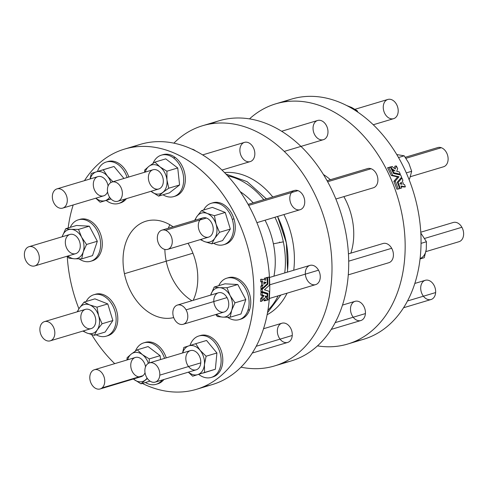 <?xml version="1.0" encoding="UTF-8"?>
<svg xmlns="http://www.w3.org/2000/svg" width="488" height="488" viewBox="0 0 488 488"><rect width="100%" height="100%" fill="white"/><g stroke="black" fill="none" stroke-linecap="round" stroke-linejoin="round"><path stroke-width="0.73" d="M283.839 101.955A125.379 90.036 73.3 0 1 413.842 193.358A125.379 90.036 73.3 0 1 355.453 341.155M348.877 106.658A15.043 10.803 73.3 0 1 351.677 107.494L346.876 105.603L351.677 107.494L357.161 110.715L351.677 107.494A15.043 10.803 -106.7 0 0 348.877 106.658M356.167 111.014L357.161 110.715L356.167 111.014M357.844 112.136L357.161 110.715L357.844 112.136M424.249 257.713L420.034 258.976L424.249 257.713L426.25 249.459L426.451 241.749L421.022 243.372L426.451 241.749L420.802 233.002L426.451 241.749L426.25 249.459L424.249 257.713M420.076 258.567A15.043 10.803 -106.7 0 0 426.25 249.459A15.043 10.803 73.3 0 1 420.076 258.567M425.884 251.619L459.031 241.694A10.028 7.204 -106.7 0 0 461.898 227.274L424.7 238.412L461.898 227.274A10.028 7.204 -106.7 0 0 453.279 222.479L420.76 232.215M403.533 307.757L431.056 299.516A10.028 7.204 -106.7 0 0 435.625 292.562L407.474 300.992L435.625 292.562A10.028 7.204 -106.7 0 0 425.304 280.301L414.806 283.443M435.625 292.562A10.028 7.204 73.3 0 1 423.871 296.771A10.028 7.204 73.3 0 1 425.042 280.386A10.028 7.204 73.3 0 1 435.625 292.562M409.865 177.955L411.683 171.282L406.284 172.892L411.683 171.282L408.846 163.279L404.223 155.812L398.513 157.52L404.223 155.812L396.781 154.562L404.223 155.812L408.846 163.279L411.683 171.282L409.865 177.955A15.043 10.803 73.3 0 1 409.084 179.596A15.043 10.803 -106.7 0 0 409.865 177.955M410.316 176.723L443.519 166.786A10.028 7.204 -106.7 0 0 448.033 157.484A10.028 7.204 -106.7 0 0 441.317 147.718L405.979 158.295L441.317 147.718A10.028 7.204 -106.7 0 0 437.766 147.571L405.29 157.288M211.121 123.787A125.379 90.036 73.3 0 1 300.956 146.4A125.379 90.036 73.3 0 1 348.188 275.921A125.379 90.036 73.3 0 1 282.698 362.877M196.371 389.339A125.379 90.036 73.3 0 1 142.337 383.415A125.379 90.036 -106.7 0 0 248.606 330.303A125.379 90.036 -106.7 0 0 203.533 172.386A125.379 90.036 -106.7 0 0 84.467 180.651A125.379 90.036 73.3 0 1 124.458 149.121A125.379 90.036 73.3 0 1 246.666 243.408A125.379 90.036 73.3 0 1 196.371 389.339L212.256 384.581A125.379 90.036 -106.7 0 0 262.55 238.65A125.379 90.036 -106.7 0 0 140.337 144.363A125.379 90.036 -106.7 0 0 132.547 147.254A125.379 90.036 73.3 0 1 262.55 238.65A125.379 90.036 73.3 0 1 204.161 386.453M70.467 280.435A125.379 90.036 -106.7 0 0 78.903 308.788A125.379 90.036 73.3 0 1 70.467 280.435A125.379 90.036 73.3 0 1 67.24 256.194A125.379 90.036 -106.7 0 0 70.467 280.435M91.683 334.609A125.379 90.036 -106.7 0 0 114.717 363.658A125.379 90.036 73.3 0 1 91.683 334.609M73.194 204.966A125.379 90.036 -106.7 0 0 68.149 227.981A125.379 90.036 73.3 0 1 73.194 204.966M124.434 273.713A50.148 36.014 73.3 0 1 134.944 227.762A50.148 36.014 73.3 0 1 173.088 226.81A50.148 36.014 -106.7 0 0 146.028 221.186A50.148 36.014 -106.7 0 0 124.434 273.713A50.148 36.014 -106.7 0 0 173.704 317.572A50.148 36.014 73.3 0 1 124.434 273.713L166.225 261.196A50.148 36.014 -106.7 0 0 191.943 300.718A50.148 36.014 73.3 0 1 166.225 261.196L192.937 253.205L166.225 261.196A50.148 36.014 73.3 0 1 164.852 249.429A50.148 36.014 -106.7 0 0 166.225 261.196L124.434 273.713M188.026 243.274A50.148 36.014 73.3 0 1 193.169 300.352A50.148 36.014 -106.7 0 0 188.026 243.274M212.109 203.057A21.625 15.531 73.3 0 1 233.959 218.838A21.625 15.531 73.3 0 1 224.498 244.427A21.625 15.531 -106.7 0 0 225.34 244.207A21.625 15.531 -106.7 0 0 233.959 218.838A21.625 15.531 -106.7 0 0 212.939 202.77L211.267 203.27A21.625 15.531 73.3 0 1 232.288 219.338A21.625 15.531 -106.7 0 0 218.539 203.459A21.625 15.531 -106.7 0 0 203.624 210.005A21.625 15.531 73.3 0 1 211.267 203.27M94.66 294.532A21.625 15.531 73.3 0 1 116.565 310.508A21.625 15.531 73.3 0 1 107.049 335.903A21.625 15.531 -106.7 0 0 107.891 335.683A21.625 15.531 -106.7 0 0 116.565 310.508A21.625 15.531 -106.7 0 0 95.483 294.246L93.812 294.746A21.625 15.531 73.3 0 1 114.893 311.009A21.625 15.531 73.3 0 1 106.219 336.183A21.625 15.531 73.3 0 1 96.136 334.762A21.625 15.531 -106.7 0 0 115.205 326.082A21.625 15.531 -106.7 0 0 106.878 298.253A21.625 15.531 -106.7 0 0 86.175 301.474A21.625 15.531 73.3 0 1 93.812 294.746M199.647 335.787A21.625 15.531 73.3 0 1 221.345 351.085A21.625 15.531 73.3 0 1 213.024 376.895A21.625 15.531 73.3 0 1 212.737 376.98A21.625 15.531 -106.7 0 0 212.878 376.937A21.625 15.531 -106.7 0 0 213.024 376.895A21.625 15.531 -106.7 0 0 221.528 351.671A21.625 15.531 -106.7 0 0 200.476 335.5L198.805 336A21.625 15.531 73.3 0 1 219.856 352.171A21.625 15.531 73.3 0 1 211.353 377.395A21.625 15.531 -106.7 0 0 216.239 344.461A21.625 15.531 -106.7 0 0 190.009 345.492A21.625 15.531 73.3 0 1 198.805 336M144.576 342.649A21.625 15.531 73.3 0 1 166.237 357.856A21.625 15.531 -106.7 0 0 145.4 342.363L143.728 342.863A21.625 15.531 73.3 0 1 164.566 358.357A21.625 15.531 -106.7 0 0 150.06 342.777A21.625 15.531 -106.7 0 0 135.408 351.067A21.625 15.531 73.3 0 1 143.728 342.863M163.901 379.499A21.625 15.531 73.3 0 1 156.959 384.019A21.625 15.531 -106.7 0 0 157.807 383.8A21.625 15.531 -106.7 0 0 163.901 379.499M227.621 277.965A21.625 15.531 73.3 0 1 245.641 285.791A21.625 15.531 73.3 0 1 249.618 309.734A21.625 15.531 73.3 0 1 240.011 319.335M107.805 161.559A21.625 15.531 73.3 0 1 128.789 177.01A21.625 15.531 -106.7 0 0 107.946 161.516A21.625 15.531 -106.7 0 0 107.805 161.559M118.682 203.453A21.625 15.531 73.3 0 1 106.183 200.409A21.625 15.531 -106.7 0 0 124.782 199.153A21.625 15.531 73.3 0 1 118.682 203.453L120.353 202.953A21.625 15.531 -106.7 0 0 126.453 198.653A21.625 15.531 73.3 0 1 119.505 203.173M162.199 154.94A21.625 15.531 73.3 0 1 175.216 157.465A21.625 15.531 73.3 0 1 185.342 179.675A21.625 15.531 73.3 0 1 174.582 196.31A21.625 15.531 -106.7 0 0 175.43 196.091A21.625 15.531 -106.7 0 0 185.349 179.09A21.625 15.531 -106.7 0 0 175.216 157.465A21.625 15.531 -106.7 0 0 163.023 154.653L161.351 155.153A21.625 15.531 73.3 0 1 173.545 157.966A21.625 15.531 -106.7 0 0 153.031 163.358A21.625 15.531 73.3 0 1 161.351 155.153M79.147 219.618A21.625 15.531 73.3 0 1 101.053 235.6A21.625 15.531 73.3 0 1 91.531 260.995M264.069 300.876A125.379 90.036 -106.7 0 0 264.124 300.224L263.209 299.376L264.124 300.224A125.379 90.036 73.3 0 1 264.069 300.876L266.851 300.279A125.379 90.036 -106.7 0 0 267.015 298.107C265.911 298.253 265.344 297.534 265.313 295.948L267.113 296.533A125.379 90.036 -106.7 0 0 267.235 294.111L262.227 292.507A125.379 90.036 73.3 0 1 262.154 294.923L264.112 295.557L261.989 298.442A125.379 90.036 73.3 0 1 261.794 301.261L264.246 297.991L265.472 300.053A125.379 90.036 73.3 0 1 265.417 300.706A125.379 90.036 -106.7 0 0 265.472 300.053L264.124 300.224L265.472 300.053L264.246 297.991L261.794 301.261L260.446 301.431A125.379 90.036 -106.7 0 0 260.641 298.613L262.764 295.728L260.805 295.094A125.379 90.036 -106.7 0 0 260.879 292.672A125.379 90.036 73.3 0 1 260.805 295.094L262.764 295.728L260.641 298.613A125.379 90.036 73.3 0 1 260.446 301.431L261.794 301.261A125.379 90.036 -106.7 0 0 261.989 298.442L260.641 298.613L261.989 298.442L264.112 295.557L262.764 295.728L264.112 295.557L262.154 294.923L260.805 295.094L262.154 294.923A125.379 90.036 -106.7 0 0 262.227 292.507L260.879 292.672L262.227 292.507L267.235 294.111A125.379 90.036 73.3 0 1 267.113 296.533L265.765 296.704L267.113 296.533L265.313 295.948C265.344 297.534 265.911 298.253 267.015 298.107L266.607 298.156L267.015 298.107A125.379 90.036 73.3 0 1 266.851 300.279L264.069 300.876M266.241 298.07A125.379 90.036 -106.7 0 0 266.332 296.631A125.379 90.036 73.3 0 1 266.241 298.07M266.466 293.861A125.379 90.036 -106.7 0 0 266.478 293.526L260.891 291.745A125.379 90.036 -106.7 0 0 260.909 289.494L262.087 288.414L260.909 289.494L262.257 289.323A125.379 90.036 73.3 0 1 262.239 291.574L267.827 293.355A125.379 90.036 73.3 0 1 267.424 300.108L268.912 299.662A125.379 90.036 -106.7 0 0 269.364 291.379L264.404 289.805L269.413 285.242A125.379 90.036 -106.7 0 0 269.095 277.05L267.613 277.495A125.379 90.036 73.3 0 1 267.9 284.156L262.257 289.323L267.9 284.156A125.379 90.036 -106.7 0 0 267.613 277.495L269.095 277.05A125.379 90.036 73.3 0 1 269.413 285.242L264.404 289.805L269.364 291.379A125.379 90.036 73.3 0 1 268.912 299.662L267.424 300.108A125.379 90.036 -106.7 0 0 267.827 293.355L262.239 291.574A125.379 90.036 -106.7 0 0 262.257 289.323L260.909 289.494A125.379 90.036 73.3 0 1 260.891 291.745L262.239 291.574L260.891 291.745L266.478 293.526L267.827 293.355L266.478 293.526A125.379 90.036 73.3 0 1 266.466 293.861M266.265 277.764A125.379 90.036 -106.7 0 0 266.259 277.66L269.095 277.05L266.259 277.66A125.379 90.036 73.3 0 1 266.265 277.764M261.647 285.443A125.379 90.036 -106.7 0 0 261.525 281.954L260.72 281.735A125.379 90.036 -106.7 0 0 260.586 279.362A125.379 90.036 73.3 0 1 260.72 281.735L262.873 281.783A125.379 90.036 73.3 0 1 263.001 285.273L262.221 285.986A125.379 90.036 73.3 0 1 262.257 288.396L267.308 283.754A125.379 90.036 -106.7 0 0 267.04 277.666L265.606 278.093A125.379 90.036 73.3 0 1 265.722 280.197L261.934 279.197A125.379 90.036 73.3 0 1 262.068 281.57L262.873 281.783L260.72 281.735L262.068 281.57A125.379 90.036 -106.7 0 0 261.934 279.197L260.586 279.362L261.934 279.197L265.722 280.197A125.379 90.036 -106.7 0 0 265.606 278.093L264.258 278.264A125.379 90.036 73.3 0 1 264.35 279.831A125.379 90.036 -106.7 0 0 264.258 278.264L267.04 277.666A125.379 90.036 73.3 0 1 267.308 283.754L262.257 288.396L260.903 288.56A125.379 90.036 -106.7 0 0 260.873 286.157L261.647 285.443L260.873 286.157A125.379 90.036 73.3 0 1 260.903 288.56L262.257 288.396A125.379 90.036 -106.7 0 0 262.221 285.986L260.873 286.157L262.221 285.986L263.001 285.273L261.647 285.443L263.001 285.273A125.379 90.036 -106.7 0 0 262.873 281.783L261.525 281.954A125.379 90.036 73.3 0 1 261.647 285.443M273.963 276.159A67.179 48.245 -106.7 0 0 273.39 243.829A67.179 48.245 -106.7 0 0 265.051 220.216A67.179 48.245 73.3 0 1 273.39 243.829A67.179 48.245 73.3 0 1 273.963 276.159M253.15 202.837A67.179 48.245 -106.7 0 0 240.249 191.711A67.179 48.245 73.3 0 1 253.15 202.837M273.39 243.829L283.321 241.834A74.957 53.826 -106.7 0 0 274.915 217.264A74.957 53.826 73.3 0 1 283.321 241.834L273.39 243.829M263.776 199.659A74.957 53.826 -106.7 0 0 227.707 175.912A74.957 53.826 73.3 0 1 263.776 199.659M267.912 310.216A74.957 53.826 -106.7 0 0 278.111 295.862A74.957 53.826 73.3 0 1 267.912 310.216M284.736 272.938A74.957 53.826 -106.7 0 0 283.321 241.834A74.957 53.826 73.3 0 1 284.736 272.938M277.562 216.471L286.34 242.902L287.572 270.041A74.463 53.473 -106.7 0 0 277.562 216.471A74.463 53.473 73.3 0 1 287.572 270.041L287.53 270.474A75.268 54.052 -106.7 0 0 277.489 216.495A75.268 54.052 73.3 0 1 287.53 270.474L287.341 272.158M266.375 198.878A75.268 54.052 -106.7 0 0 265.936 198.335A75.268 54.052 73.3 0 1 266.375 198.878A74.463 53.473 -106.7 0 0 266.21 198.671A74.463 53.473 73.3 0 1 266.375 198.878L247.148 181.658L225.993 174.076M279.734 242.554A67.795 48.684 -106.7 0 0 279.624 242.042M266.088 282.418L264.337 284.034A125.379 90.036 -106.7 0 0 264.264 281.93L266.088 282.418L264.264 281.93A125.379 90.036 73.3 0 1 264.337 284.034L266.088 282.418L264.734 282.582L266.088 282.418M264.282 282.461L264.734 282.582L264.301 282.985L264.734 282.582L264.282 282.461M266.71 284.303L267.9 284.156L266.71 284.303M266.863 300.175L267.424 300.108L266.863 300.175M269.303 298.497L315.669 284.614A10.028 7.204 -106.7 0 0 318.53 270.193L269.73 284.803L318.53 270.193A10.028 7.204 -106.7 0 0 309.911 265.399L269.467 277.507M348.273 274.854L388.82 262.715A10.028 7.204 -106.7 0 0 391.687 248.294L348.707 261.165L391.687 248.294A10.028 7.204 -106.7 0 0 383.068 243.5L348.444 253.864M252.241 353.05L287.694 342.436A10.028 7.204 -106.7 0 0 292.257 335.488L256.182 346.285L292.257 335.488A10.028 7.204 -106.7 0 0 281.936 323.221L263.514 328.735M331.218 329.406L360.845 320.537A10.028 7.204 -106.7 0 0 365.414 313.583L335.152 322.641L365.414 313.583A10.028 7.204 -106.7 0 0 355.093 301.322L342.485 305.091M195.401 150.804A10.028 7.204 -106.7 0 0 191.863 149.096A10.028 7.204 73.3 0 1 195.401 150.804M221.991 170.05L250.24 161.589A10.028 7.204 -106.7 0 0 254.266 149.914A10.028 7.204 -106.7 0 0 244.488 142.374L202.654 154.897M300.962 146.406L323.391 139.69A10.028 7.204 -106.7 0 0 327.418 128.015A10.028 7.204 -106.7 0 0 317.639 120.475L281.631 131.254M256.901 222.656L300.151 209.706A10.028 7.204 -106.7 0 0 304.664 200.403A10.028 7.204 -106.7 0 0 297.954 190.637L248.666 205.393L297.954 190.637A10.028 7.204 -106.7 0 0 294.398 190.491L248.093 204.35M335.872 199.012L373.308 187.807A10.028 7.204 -106.7 0 0 377.822 178.504A10.028 7.204 -106.7 0 0 371.106 168.738L327.643 181.749L371.106 168.738A10.028 7.204 -106.7 0 0 367.555 168.592L327.07 180.713M267.107 314.73A74.938 53.814 -106.7 0 0 287.103 293.166A74.938 53.814 73.3 0 1 267.107 314.73M293.733 270.242A74.938 53.814 -106.7 0 0 283.912 214.567A74.938 53.814 73.3 0 1 293.733 270.242M272.768 196.963A74.938 53.814 -106.7 0 0 224.547 172.587A74.938 53.814 73.3 0 1 272.768 196.963M274.512 365.945L291.226 360.943A125.379 90.036 -106.7 0 0 348.56 270.169A125.379 90.036 -106.7 0 0 300.956 146.4A125.379 90.036 -106.7 0 0 219.307 120.719L202.593 125.727A125.379 90.036 73.3 0 1 284.242 151.402A125.379 90.036 73.3 0 1 331.846 275.177A125.379 90.036 73.3 0 1 274.512 365.945A125.379 90.036 73.3 0 1 240.956 367.171A125.379 90.036 -106.7 0 0 329.266 296.576A125.379 90.036 -106.7 0 0 284.242 151.402L300.956 146.4L284.242 151.402A125.379 90.036 -106.7 0 0 173.887 143.137A125.379 90.036 73.3 0 1 202.593 125.727M318.53 270.193A10.028 7.204 73.3 0 1 314.065 284.833A10.028 7.204 73.3 0 1 305.775 269.992A10.028 7.204 73.3 0 1 318.53 270.193M242.579 143.411A10.028 7.204 73.3 0 1 254.73 152.097A10.028 7.204 73.3 0 1 244.781 160.436A10.028 7.204 73.3 0 1 242.579 143.411M297.954 190.637A10.028 7.204 73.3 0 1 303.384 207.132A10.028 7.204 73.3 0 1 290.488 202.526A10.028 7.204 73.3 0 1 297.954 190.637M292.257 335.488A10.028 7.204 73.3 0 1 280.509 339.697A10.028 7.204 73.3 0 1 281.68 323.306A10.028 7.204 73.3 0 1 292.257 335.488M102.059 387.917A10.028 7.204 -106.7 0 0 99.851 370.898A10.028 7.204 -106.7 0 0 89.908 379.231A10.028 7.204 -106.7 0 0 102.059 387.917A10.028 7.204 73.3 0 1 100.15 388.954A10.028 7.204 73.3 0 1 90.371 381.415A10.028 7.204 73.3 0 1 94.397 369.739A10.028 7.204 73.3 0 1 103.663 375.87A10.028 7.204 73.3 0 1 102.059 387.917L143.014 375.656A10.028 7.204 -106.7 0 0 145.034 372.722A10.028 7.204 73.3 0 1 143.014 375.656L102.059 387.917M100.15 388.954L141.105 376.693A10.028 7.204 -106.7 0 0 143.014 375.656A10.028 7.204 73.3 0 1 131.784 370.447A10.028 7.204 73.3 0 1 135.524 357.43A10.028 7.204 73.3 0 1 145.546 366.848A10.028 7.204 -106.7 0 0 135.353 357.478L94.397 369.739M148.376 363.346A15.043 10.803 -106.7 0 0 142.398 354.63A15.043 10.803 -106.7 0 0 131.296 354.032A15.043 10.803 -106.7 0 0 127.636 359.784A15.043 10.803 73.3 0 1 131.296 354.032A15.043 10.803 73.3 0 1 142.398 354.63A15.043 10.803 73.3 0 1 148.376 363.346M133.389 379.005A15.043 10.803 -106.7 0 0 134.06 379.542A15.043 10.803 -106.7 0 0 145.162 380.14A15.043 10.803 -106.7 0 0 147.089 378.096A15.043 10.803 73.3 0 1 145.162 380.14A15.043 10.803 73.3 0 1 134.06 379.542A15.043 10.803 73.3 0 1 133.389 379.005M133.37 379.011L140.965 383.824L147.37 378.499L140.965 383.824L133.37 379.011M149.304 358.912L142.398 354.63L137.281 349.811L131.296 354.032L127.106 357.716L126.959 359.991L127.106 357.716L131.296 354.032L137.281 349.811L142.398 354.63L149.304 358.912L149.108 362.999L149.304 358.912L160.113 355.673L149.304 358.912M150.023 381.116L140.965 383.824L150.023 381.116M160.534 359.565L160.113 355.673L148.09 346.571L137.281 349.811L148.09 346.571L160.113 355.673L160.534 359.565M145.406 382.5A21.625 15.531 -106.7 0 0 162.23 380A21.625 15.531 73.3 0 1 156.136 384.3A21.625 15.531 73.3 0 1 145.406 382.5M183.201 324.276L224.157 312.015A10.028 7.204 -106.7 0 0 227.024 297.595L186.062 309.856A10.028 7.204 -106.7 0 0 173.307 309.648A10.028 7.204 -106.7 0 0 181.597 324.496A10.028 7.204 -106.7 0 0 186.062 309.856A10.028 7.204 73.3 0 1 183.201 324.276A10.028 7.204 73.3 0 1 173.423 316.73A10.028 7.204 73.3 0 1 177.443 305.055A10.028 7.204 73.3 0 1 186.062 309.856L227.024 297.595A10.028 7.204 -106.7 0 0 218.404 292.794L177.443 305.055M219.685 287.676A15.043 10.803 -106.7 0 0 210.871 294.52A15.043 10.803 -106.7 0 0 210.688 295.106A15.043 10.803 73.3 0 1 210.871 294.52A15.043 10.803 73.3 0 1 219.685 287.676A15.043 10.803 73.3 0 1 230.092 295.557A15.043 10.803 -106.7 0 0 219.685 287.676L214.171 287.06L210.676 295.106L214.171 287.06L219.685 287.676L226.987 287.749L219.685 287.676M216.44 314.321A15.043 10.803 -106.7 0 0 222.876 317.133A15.043 10.803 -106.7 0 0 231.69 310.289A15.043 10.803 -106.7 0 0 230.092 295.557A15.043 10.803 73.3 0 1 231.69 310.289A15.043 10.803 73.3 0 1 222.876 317.133L230.177 317.212L231.69 310.289L234.99 302.828L230.092 295.557L226.987 287.749L230.092 295.557L234.99 302.828L231.69 310.289L230.177 317.212L222.876 317.133A15.043 10.803 73.3 0 1 216.44 314.321M227.024 297.595A10.028 7.204 73.3 0 1 222.552 312.235A10.028 7.204 73.3 0 1 214.262 297.387A10.028 7.204 73.3 0 1 227.024 297.595M215.806 314.51L217.361 316.523L222.876 317.133L217.361 316.523L215.806 314.51M240.987 313.973L230.177 317.212L240.987 313.973L245.799 299.589L234.99 302.828L245.799 299.589L237.796 284.516L226.987 287.749L237.796 284.516L224.98 283.827L214.171 287.06L224.98 283.827L237.796 284.516L245.799 299.589L240.987 313.973M239.181 319.622L240.852 319.121A21.625 15.531 -106.7 0 0 249.618 309.734L247.947 310.234A21.625 15.531 -106.7 0 0 239.779 281.637A21.625 15.531 -106.7 0 0 218.758 285.687A21.625 15.531 73.3 0 1 226.78 278.184A21.625 15.531 73.3 0 1 244.299 286.773A21.625 15.531 73.3 0 1 247.947 310.234A21.625 15.531 73.3 0 1 239.181 319.622A21.625 15.531 73.3 0 1 227.579 317.243A21.625 15.531 -106.7 0 0 247.947 310.234L249.618 309.734A21.625 15.531 -106.7 0 0 245.97 286.273A21.625 15.531 -106.7 0 0 228.451 277.684L226.78 278.184M155.221 382.098L196.182 369.831A10.028 7.204 -106.7 0 0 200.751 362.883L159.789 375.144A10.028 7.204 -106.7 0 0 149.212 362.962A10.028 7.204 -106.7 0 0 148.041 379.353A10.028 7.204 -106.7 0 0 159.789 375.144A10.028 7.204 73.3 0 1 155.221 382.098A10.028 7.204 73.3 0 1 145.448 374.552A10.028 7.204 73.3 0 1 149.468 362.877A10.028 7.204 73.3 0 1 159.789 375.144L200.751 362.883A10.028 7.204 -106.7 0 0 190.43 350.616L149.468 362.877M200.025 350.231A15.043 10.803 -106.7 0 0 188.893 345.84A15.043 10.803 -106.7 0 0 182.713 352.928A15.043 10.803 73.3 0 1 188.893 345.84A15.043 10.803 73.3 0 1 200.025 350.231A15.043 10.803 73.3 0 1 204.435 364.615A15.043 10.803 -106.7 0 0 200.025 350.231L195.737 343.704L183.836 347.444L182.555 352.97L183.836 347.444L195.737 343.704L200.025 350.231L206.101 356.222L200.025 350.231M188.466 372.143A15.043 10.803 -106.7 0 0 197.719 374.607A15.043 10.803 -106.7 0 0 204.435 364.615A15.043 10.803 73.3 0 1 197.719 374.607A15.043 10.803 73.3 0 1 188.466 372.143M200.751 362.883A10.028 7.204 73.3 0 1 188.996 367.092A10.028 7.204 73.3 0 1 190.167 350.701A10.028 7.204 73.3 0 1 200.751 362.883M188.331 372.185L192.662 376.205L204.564 372.472L204.435 364.615L206.101 356.222L204.435 364.615L204.564 372.472L192.662 376.205L188.331 372.185M203.465 372.972L215.373 369.239L204.564 372.472L215.373 369.239L216.91 352.983L206.101 356.222L216.91 352.983L206.546 340.471L195.737 343.704L206.546 340.471L216.91 352.983L215.373 369.239L203.465 372.972M198.714 374.394A21.625 15.531 -106.7 0 0 211.353 377.395A21.625 15.531 73.3 0 1 211.206 377.438A21.625 15.531 73.3 0 1 198.714 374.394M211.353 377.395L213.024 376.895L211.353 377.395M52.375 195.847A10.028 7.204 -106.7 0 0 62.958 208.022A10.028 7.204 -106.7 0 0 64.129 191.638A10.028 7.204 -106.7 0 0 52.375 195.847A10.028 7.204 73.3 0 1 56.943 188.893A10.028 7.204 73.3 0 1 66.722 196.438A10.028 7.204 73.3 0 1 62.696 208.108A10.028 7.204 73.3 0 1 52.375 195.847M62.696 208.108L103.651 195.847A10.028 7.204 -106.7 0 0 107.58 191.876A10.028 7.204 73.3 0 1 98.863 195.121A10.028 7.204 73.3 0 1 93.33 183.586A10.028 7.204 73.3 0 1 100.339 176.485A10.028 7.204 73.3 0 1 108.092 186.001A10.028 7.204 -106.7 0 0 97.899 176.632L56.943 188.893M95.941 198.159A15.043 10.803 -106.7 0 0 105.188 200.623A15.043 10.803 -106.7 0 0 109.635 197.25A15.043 10.803 73.3 0 1 105.188 200.623A15.043 10.803 73.3 0 1 95.941 198.159M91.311 173.454L114.015 166.487L123.94 178.462L114.015 166.487L103.212 169.72L107.5 176.247L112.99 181.737L107.5 176.247A15.043 10.803 73.3 0 1 110.922 182.5A15.043 10.803 -106.7 0 0 107.5 176.247A15.043 10.803 -106.7 0 0 96.362 171.855A15.043 10.803 -106.7 0 0 90.188 178.944A15.043 10.803 73.3 0 1 96.362 171.855A15.043 10.803 73.3 0 1 107.5 176.247L103.212 169.72L91.311 173.454L90.03 178.986M100.132 202.221L110.892 198.842L100.132 202.221L95.807 198.195L100.132 202.221L110.941 198.988L100.132 202.221M106.134 162.059A21.625 15.531 -106.7 0 0 97.478 171.508A21.625 15.531 73.3 0 1 106.134 162.059A21.625 15.531 73.3 0 1 106.274 162.016A21.625 15.531 73.3 0 1 127.118 177.51A21.625 15.531 -106.7 0 0 106.134 162.059M46.683 340.691A10.028 7.204 -106.7 0 0 54.144 328.802A10.028 7.204 -106.7 0 0 41.248 324.197A10.028 7.204 -106.7 0 0 46.683 340.691A10.028 7.204 73.3 0 1 39.967 330.925A10.028 7.204 73.3 0 1 44.481 321.623A10.028 7.204 73.3 0 1 54.26 329.168A10.028 7.204 73.3 0 1 50.233 340.837A10.028 7.204 73.3 0 1 46.683 340.691M50.233 340.837L91.195 328.576A10.028 7.204 -106.7 0 0 95.215 316.901A10.028 7.204 -106.7 0 0 85.437 309.361L44.481 321.623M97.289 329.809A15.043 10.803 -106.7 0 0 98.625 315.736A15.043 10.803 -106.7 0 0 89.646 304.896A15.043 10.803 -106.7 0 0 79.337 308.129A15.043 10.803 -106.7 0 0 77.726 311.667A15.043 10.803 73.3 0 1 79.337 308.129L77.177 311.832L79.337 308.129A15.043 10.803 73.3 0 1 89.646 304.896A15.043 10.803 73.3 0 1 98.625 315.73A15.043 10.803 73.3 0 1 97.295 329.809A15.043 10.803 73.3 0 1 86.98 333.042A15.043 10.803 -106.7 0 0 97.289 329.809L102.065 323.77L98.625 315.736L96.972 307.159L89.646 304.896L84.113 302.09L79.337 308.129L84.113 302.09L94.922 298.857L84.113 302.09L89.646 304.896L96.972 307.159L98.625 315.736L102.065 323.77L97.289 329.809L94.306 335.311L97.289 329.809M83.478 330.888A15.043 10.803 -106.7 0 0 86.98 333.042A15.043 10.803 73.3 0 1 83.478 330.888M87.639 328.43A10.028 7.204 73.3 0 1 82.204 311.936A10.028 7.204 73.3 0 1 95.099 316.541A10.028 7.204 73.3 0 1 87.639 328.43M82.844 331.077L86.98 333.042L94.306 335.311L86.98 333.042L82.844 331.077M105.115 332.072L94.306 335.311L105.115 332.072L112.874 320.537L102.065 323.77L112.874 320.537L107.781 303.926L96.972 307.159L107.781 303.926L94.922 298.857L107.781 303.926L112.874 320.537L105.115 332.072M110.111 183.073A10.028 7.204 -106.7 0 0 112.313 200.092A10.028 7.204 -106.7 0 0 122.262 191.76A10.028 7.204 -106.7 0 0 110.111 183.073A10.028 7.204 73.3 0 1 112.02 182.03A10.028 7.204 73.3 0 1 121.793 189.576A10.028 7.204 73.3 0 1 117.773 201.251A10.028 7.204 73.3 0 1 108.501 195.121A10.028 7.204 73.3 0 1 110.111 183.073M117.773 201.251L158.728 188.984A10.028 7.204 -106.7 0 0 162.754 177.315A10.028 7.204 -106.7 0 0 152.976 169.769L112.02 182.03M164.09 191.448L158.588 196.121L169.397 192.882L158.588 196.121L150.999 191.302A15.043 10.803 -106.7 0 0 151.683 191.839A15.043 10.803 -106.7 0 0 162.785 192.431A15.043 10.803 -106.7 0 0 166.951 179.974A15.043 10.803 -106.7 0 0 160.021 166.92A15.043 10.803 -106.7 0 0 148.919 166.323A15.043 10.803 -106.7 0 0 145.259 172.081A15.043 10.803 73.3 0 1 148.919 166.323A15.043 10.803 73.3 0 1 160.021 166.92A15.043 10.803 73.3 0 1 166.951 179.974L166.926 171.203L160.021 166.92L154.909 162.101L148.919 166.323L144.729 170.007L144.582 172.282L144.729 170.007L148.919 166.323L154.909 162.101L160.021 166.92L166.926 171.203L166.951 179.974A15.043 10.803 73.3 0 1 162.785 192.431A15.043 10.803 73.3 0 1 151.683 191.839A15.043 10.803 73.3 0 1 151.012 191.296L158.588 196.121L162.785 192.431L168.769 188.209L166.951 179.974L168.769 188.209L179.578 184.976L177.736 167.97L166.926 171.203L177.736 167.97L165.713 158.868L154.909 162.101L165.713 158.868L177.736 167.97L179.578 184.976L168.769 188.209M151.066 170.806A10.028 7.204 73.3 0 1 163.218 179.493A10.028 7.204 73.3 0 1 153.275 187.831A10.028 7.204 73.3 0 1 151.066 170.806M169.397 192.882L179.578 184.976L169.397 192.882M163.029 194.791A21.625 15.531 -106.7 0 0 182.793 186.331A21.625 15.531 -106.7 0 0 173.545 157.966A21.625 15.531 73.3 0 1 183.671 179.59A21.625 15.531 73.3 0 1 173.758 196.591A21.625 15.531 73.3 0 1 163.029 194.791M173.545 157.966L175.216 157.465L173.545 157.966M167.683 249.368L208.644 237.101A10.028 7.204 -106.7 0 0 213.152 227.798A10.028 7.204 -106.7 0 0 206.442 218.032L165.487 230.293A10.028 7.204 -106.7 0 0 158.02 242.188A10.028 7.204 -106.7 0 0 170.916 246.788A10.028 7.204 -106.7 0 0 165.487 230.293A10.028 7.204 73.3 0 1 172.197 240.059A10.028 7.204 73.3 0 1 167.683 249.368A10.028 7.204 73.3 0 1 157.911 241.822A10.028 7.204 73.3 0 1 161.931 230.147A10.028 7.204 73.3 0 1 165.487 230.293L206.442 218.032A10.028 7.204 -106.7 0 0 202.886 217.886L161.931 230.147M214.421 215.69L225.23 212.451L230.324 229.061L225.23 212.451L214.421 215.69L216.074 224.26L214.421 215.69L207.101 213.421A15.043 10.803 73.3 0 1 216.074 224.26L219.521 232.294L230.324 229.061L222.565 240.602L211.755 243.835L222.565 240.602L230.324 229.061L219.521 232.294L214.744 238.333L211.755 243.835L204.435 241.566L211.755 243.835L214.744 238.333L219.521 232.294L216.074 224.26A15.043 10.803 73.3 0 1 214.744 238.333A15.043 10.803 73.3 0 1 204.435 241.566L200.294 239.602L204.435 241.566A15.043 10.803 73.3 0 1 200.928 239.413A15.043 10.803 -106.7 0 0 204.435 241.566A15.043 10.803 -106.7 0 0 214.744 238.333A15.043 10.803 -106.7 0 0 216.074 224.26A15.043 10.803 -106.7 0 0 207.101 213.421A15.043 10.803 -106.7 0 0 196.792 216.66A15.043 10.803 -106.7 0 0 195.176 220.198A15.043 10.803 73.3 0 1 196.786 216.66L194.627 220.362M206.442 218.032A10.028 7.204 73.3 0 1 211.877 234.527A10.028 7.204 73.3 0 1 198.982 229.927A10.028 7.204 73.3 0 1 206.442 218.032M201.568 210.621L196.792 216.66L201.568 210.621L207.101 213.421L201.568 210.621L212.371 207.382L201.568 210.621M196.792 216.654A15.043 10.803 73.3 0 1 207.095 213.421L208.217 213.842M225.23 212.451L212.371 207.382L225.23 212.451M213.585 243.286A21.625 15.531 -106.7 0 0 229.75 240.431A21.625 15.531 -106.7 0 0 232.288 219.338A21.625 15.531 73.3 0 1 223.669 244.714A21.625 15.531 73.3 0 1 213.585 243.286M232.288 219.338L233.959 218.838L232.288 219.338M26.102 261.135A10.028 7.204 73.3 0 1 28.969 246.714A10.028 7.204 73.3 0 1 38.747 254.254A10.028 7.204 73.3 0 1 34.721 265.929A10.028 7.204 73.3 0 1 26.102 261.135A10.028 7.204 -106.7 0 0 38.863 261.336A10.028 7.204 -106.7 0 0 30.573 246.495A10.028 7.204 -106.7 0 0 26.102 261.135M34.721 265.929L75.677 253.668A10.028 7.204 -106.7 0 0 79.703 241.993A10.028 7.204 -106.7 0 0 69.924 234.454L28.969 246.714M74.396 258.793A15.043 10.803 -106.7 0 0 83.21 251.942A15.043 10.803 -106.7 0 0 81.618 237.211A15.043 10.803 -106.7 0 0 71.205 229.329A15.043 10.803 -106.7 0 0 62.391 236.18A15.043 10.803 -106.7 0 0 62.214 236.759A15.043 10.803 73.3 0 1 62.391 236.18L65.697 228.719L71.205 229.329L78.513 229.409L81.618 237.211L86.516 244.482L97.319 241.249L89.316 226.17L78.513 229.409L89.316 226.17L76.5 225.48L65.697 228.719L76.5 225.48L89.316 226.17L97.319 241.249L86.516 244.482L83.21 251.942L81.703 258.866L74.396 258.793L68.887 258.176L67.332 256.169L68.887 258.176L74.396 258.793L81.703 258.866L92.507 255.633L81.703 258.866L83.21 251.942A15.043 10.803 73.3 0 1 74.396 258.793A15.043 10.803 73.3 0 1 67.966 255.98A15.043 10.803 -106.7 0 0 74.396 258.793M67.057 248.874A10.028 7.204 73.3 0 1 71.529 234.234A10.028 7.204 73.3 0 1 79.819 249.075A10.028 7.204 73.3 0 1 67.057 248.874M62.202 236.765L62.391 236.18L62.202 236.765M92.507 255.633L97.319 241.249L92.507 255.633M81.618 237.211A15.043 10.803 73.3 0 1 83.21 251.942L86.516 244.482L81.618 237.211L78.513 229.409L71.205 229.329L65.697 228.719L62.391 236.18A15.043 10.803 73.3 0 1 71.205 229.329A15.043 10.803 73.3 0 1 81.618 237.211M79.105 258.896A21.625 15.531 -106.7 0 0 99.406 252.07A21.625 15.531 -106.7 0 0 91.378 223.358A21.625 15.531 -106.7 0 0 70.278 227.341A21.625 15.531 73.3 0 1 78.3 219.838A21.625 15.531 73.3 0 1 99.381 236.101A21.625 15.531 73.3 0 1 90.707 261.275A21.625 15.531 73.3 0 1 79.105 258.896M90.707 261.275L92.378 260.775A21.625 15.531 -106.7 0 0 101.053 235.6A21.625 15.531 -106.7 0 0 79.971 219.338L78.3 219.838M389.625 167.14L392.407 166.542L389.625 167.14A125.379 90.036 73.3 0 1 389.674 167.238A125.379 90.036 -106.7 0 0 389.625 167.14L392.407 166.542A125.379 90.036 73.3 0 1 392.724 167.152L395.292 169.043L396.341 165.951A125.379 90.036 73.3 0 1 397.665 168.58L396.695 171.325L399.245 171.88A125.379 90.036 73.3 0 1 400.288 174.161L393.828 172.74A125.379 90.036 -106.7 0 0 392.736 170.464L395.115 170.977L392.01 168.994A125.379 90.036 -106.7 0 0 390.98 166.975L389.625 167.14M391.388 169.074L392.01 168.994L391.388 169.074M392.224 168.952L395.115 170.977L392.736 170.464A125.379 90.036 73.3 0 1 393.828 172.74L400.288 174.161L398.94 174.326L400.288 174.161A125.379 90.036 -106.7 0 0 399.245 171.88L396.695 171.325L397.665 168.58A125.379 90.036 -106.7 0 0 396.341 165.951L394.993 166.115L396.341 165.951L395.292 169.043L392.724 167.152A125.379 90.036 -106.7 0 0 392.407 166.542L390.98 166.975A125.379 90.036 73.3 0 1 392.01 168.994M391.425 169.141L393.45 170.617L391.425 169.141M393.34 173.094L398.94 174.326L393.34 173.094M394.993 166.115L394.359 168L394.993 166.115M387.57 167.756L390.406 167.146L387.57 167.756A125.379 90.036 73.3 0 1 391.345 175.515L397.647 176.918L393.865 181.335A125.379 90.036 73.3 0 1 396.872 189.185L398.22 189.021L396.872 189.185A125.379 90.036 -106.7 0 0 393.865 181.335L395.213 181.164L393.865 181.335L397.647 176.918L398.995 176.754L397.647 176.918L391.345 175.515L392.694 175.351L391.345 175.515A125.379 90.036 -106.7 0 0 387.57 167.756L390.406 167.146A125.379 90.036 73.3 0 1 393.511 173.454L400.678 175.039A125.379 90.036 73.3 0 1 401.606 177.174L397.293 182.176A125.379 90.036 73.3 0 1 399.709 188.575L398.22 189.021A125.379 90.036 -106.7 0 0 395.213 181.164L398.995 176.754L392.694 175.351A125.379 90.036 -106.7 0 0 388.918 167.591L387.57 167.756M390.406 167.146L388.918 167.591A125.379 90.036 73.3 0 1 392.694 175.351L398.995 176.754L395.213 181.164A125.379 90.036 73.3 0 1 398.22 189.021L399.709 188.575A125.379 90.036 -106.7 0 0 397.293 182.176L401.606 177.174A125.379 90.036 -106.7 0 0 400.678 175.039L393.511 173.454A125.379 90.036 -106.7 0 0 390.406 167.146M400.508 183.952A125.379 90.036 -106.7 0 0 400.288 183.366A125.379 90.036 73.3 0 1 400.508 183.952M401.264 182.25L399.885 183.817L402.045 184.269A125.379 90.036 -106.7 0 0 401.264 182.25A125.379 90.036 73.3 0 1 402.045 184.269L399.885 183.817L401.264 182.25M402.313 181.048A125.379 90.036 73.3 0 1 403.606 184.391L404.558 184.586A125.379 90.036 73.3 0 1 405.388 186.874L400.983 185.946A125.379 90.036 73.3 0 1 401.715 187.971L400.282 188.405A125.379 90.036 -106.7 0 0 398.086 182.555L401.978 178.059A125.379 90.036 73.3 0 1 402.917 180.353L402.313 181.048L402.917 180.353A125.379 90.036 -106.7 0 0 401.978 178.059L400.715 178.218L401.978 178.059L398.086 182.555L397.47 182.634L398.086 182.555A125.379 90.036 73.3 0 1 400.282 188.405L401.715 187.971A125.379 90.036 -106.7 0 0 400.983 185.946L405.388 186.874L404.04 187.044L405.388 186.874A125.379 90.036 -106.7 0 0 404.558 184.586L403.606 184.391A125.379 90.036 -106.7 0 0 402.313 181.048M401.16 186.434L404.04 187.044L401.16 186.434M249.508 118.883A125.379 90.036 73.3 0 1 275.744 103.828A125.379 90.036 73.3 0 1 397.958 198.11A125.379 90.036 73.3 0 1 347.663 344.046A125.379 90.036 73.3 0 1 317.468 345.882A125.379 90.036 -106.7 0 0 397.958 198.11A125.379 90.036 -106.7 0 0 249.508 118.883M347.663 344.046L363.542 339.288A125.379 90.036 -106.7 0 0 413.842 193.358A125.379 90.036 -106.7 0 0 291.629 99.07L275.744 103.828M350.86 253.138A56.419 40.516 -106.7 0 0 343.869 196.621A56.419 40.516 73.3 0 1 350.86 253.138M330.394 179.712A56.419 40.516 -106.7 0 0 323.452 174.551A56.419 40.516 73.3 0 1 330.394 179.712M315.73 121.512A10.028 7.204 73.3 0 1 327.881 130.198A10.028 7.204 73.3 0 1 317.938 138.531A10.028 7.204 73.3 0 1 315.73 121.512M365.414 313.583A10.028 7.204 73.3 0 1 353.66 317.792A10.028 7.204 73.3 0 1 354.831 301.407A10.028 7.204 73.3 0 1 365.414 313.583M385.941 100.491A10.028 7.204 73.3 0 1 398.092 109.178A10.028 7.204 73.3 0 1 388.149 117.51A10.028 7.204 73.3 0 1 385.941 100.491M373.283 124.757L393.602 118.669A10.028 7.204 -106.7 0 0 397.629 106.994A10.028 7.204 -106.7 0 0 387.85 99.454L355.026 109.281M169.867 224.742A50.148 36.014 -106.7 0 0 168.305 228.238A50.148 36.014 73.3 0 1 169.867 224.742M140.337 144.363L124.458 149.121M280.85 295.039L267.491 312.692M156.136 384.3L157.807 383.8M211.206 377.438L212.878 376.937M106.274 162.016L107.946 161.516M106.219 336.183L107.891 335.683M173.758 196.591L175.43 196.091M223.669 244.714L225.34 244.207"/></g></svg>
